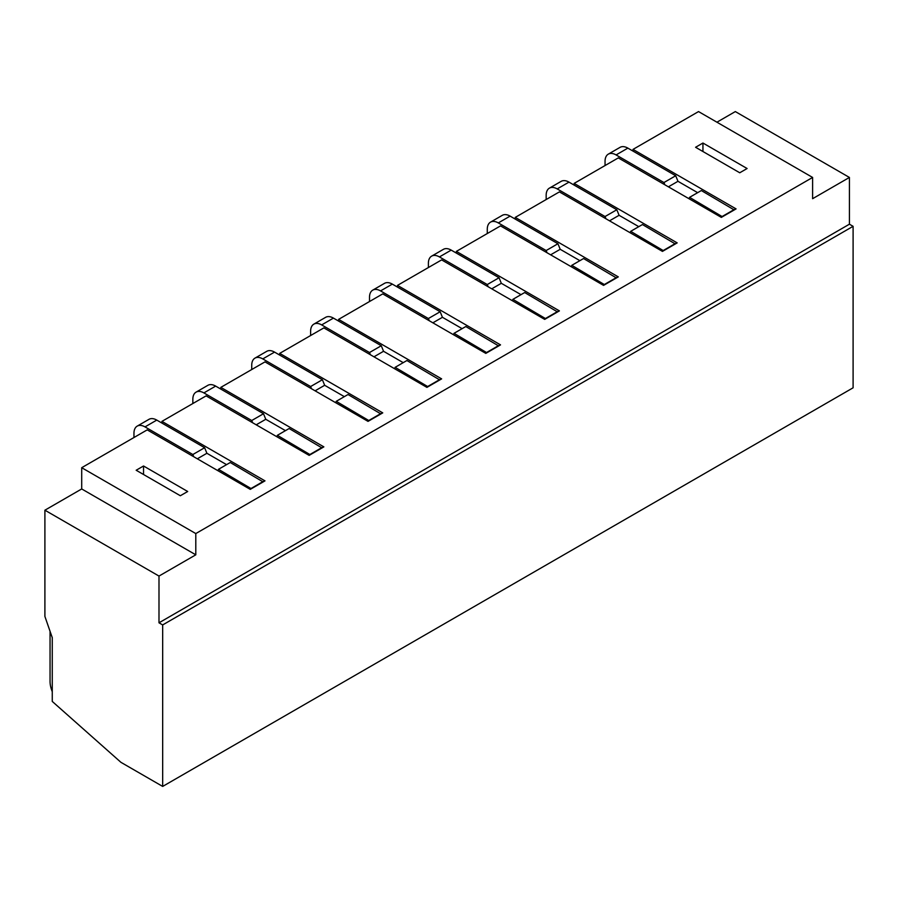 <?xml version="1.0" encoding="UTF-8"?>
<svg xmlns="http://www.w3.org/2000/svg" width="898" height="898" viewBox="0 0 898 898"><rect width="100%" height="100%" fill="white"/><g stroke="black" fill="none" stroke-linecap="round" stroke-linejoin="round"><path stroke-width="1.35" d="M81.707 467.701L81.707 488.95L44.9 510.199L44.9 616.432L52.264 637.681L52.264 701.428L120.927 762.323L162.673 786.424L853.1 387.801L853.1 226.318L849.418 224.197L158.991 622.808L158.991 576.067L195.798 554.818L195.798 533.569L812.611 177.445L698.532 111.577L633.011 149.394L736.068 208.897L721.341 217.395L618.295 157.902L574.136 183.394L677.182 242.887L662.455 251.395L559.409 191.891L515.25 217.395L618.295 276.887L603.568 285.384L500.523 225.892L456.364 251.395L559.409 310.888L544.693 319.385L441.636 259.892L397.477 285.384L500.523 344.877L485.807 353.385L382.75 293.882L338.591 319.385L441.636 378.877L426.92 387.375L323.864 327.882L279.705 353.385L382.75 412.878L368.034 421.375L264.989 361.883L220.818 387.375L323.864 446.878L309.148 455.376L206.102 395.883L161.932 421.375L264.989 480.868L250.261 489.365L147.216 429.873L81.707 467.701L195.798 533.569M180.341 495.741L136.17 470.249L143.534 465.995L187.693 491.498L180.341 495.741M739.75 172.775L695.58 147.272L702.943 143.029L747.102 168.521L739.75 172.775M143.534 474.492L143.534 465.995M633.011 149.394L633.011 151.1M161.932 423.07L161.932 421.375M849.418 224.197L849.418 177.445L735.327 111.577L716.93 122.207M574.136 185.1L574.136 183.394M515.25 219.09L515.25 217.395M456.364 253.09L456.364 251.395M397.477 287.091L397.477 285.384M338.591 321.08L338.591 319.385M279.705 355.08L279.705 353.385M220.818 389.081L220.818 387.375M263.148 481.934L230.258 462.515L218.472 469.317L217.967 470.72M226.577 464.648L206.888 453.277L204.632 447.72L156.78 420.096A15.614 9.014 -120 0 0 148.978 419.332L137.203 426.123A15.614 9.014 -120 0 0 133.959 433.274L133.959 437.528M193.755 456.745L192.846 454.523L145.005 426.898A15.614 9.014 -120 0 0 137.203 426.123M251.361 488.736L218.472 469.317M204.632 447.72L192.846 454.523M206.888 453.277L197.324 458.799M263.148 481.508L251.361 488.31M702.943 151.526L702.943 143.029M734.227 209.952L701.338 190.544L689.563 197.347L689.047 198.75M697.656 192.666L677.968 181.306L675.711 175.75L627.859 148.125A15.614 9.014 -120 0 0 620.058 147.351L608.283 154.153A15.614 9.014 -120 0 0 605.05 161.303L605.05 165.546M722.452 216.755L689.563 197.347M734.227 209.526L722.452 216.328M664.834 184.763L663.936 182.541L616.084 154.927A15.614 9.014 -120 0 0 608.283 154.153M675.711 175.75L663.936 182.541M677.968 181.306L668.404 186.829M675.341 243.953L642.452 224.545L630.677 231.336L630.16 232.739M638.77 226.666L619.092 215.296L616.825 209.739L568.984 182.126A15.614 9.014 -120 0 0 561.171 181.351L549.396 188.142A15.614 9.014 -120 0 0 546.164 195.293L546.164 199.547M605.948 218.764L605.05 216.541L557.198 188.917A15.614 9.014 -120 0 0 549.396 188.142M663.566 250.755L630.677 231.336M616.825 209.739L605.05 216.541M619.092 215.296L609.518 220.829M675.341 243.526L663.566 250.329M616.455 277.953L583.565 258.534L571.79 265.337L571.274 266.74M579.884 260.667L560.206 249.296L557.939 243.74L510.098 216.115A15.614 9.014 -120 0 0 502.285 215.34L490.51 222.143A15.614 9.014 -120 0 0 487.277 229.293L487.277 233.547M547.062 252.765L546.164 250.542L498.311 222.917A15.614 9.014 -120 0 0 490.51 222.143M604.68 284.745L571.79 265.337M557.939 243.74L546.164 250.542M560.206 249.296L550.631 254.819M616.455 277.527L604.68 284.329M557.568 311.943L524.679 292.535L512.904 299.337L512.388 300.74M520.997 294.656L501.32 283.297L499.052 277.74L451.211 250.115A15.614 9.014 -120 0 0 443.399 249.341L431.624 256.143A15.614 9.014 -120 0 0 428.391 263.294L428.391 267.537M488.186 286.765L487.277 284.543L439.436 256.918A15.614 9.014 -120 0 0 431.624 256.143M545.793 318.745L512.904 299.337M499.052 277.74L487.277 284.543M501.32 283.297L491.745 288.819M557.568 311.527L545.793 318.319M498.682 345.943L465.793 326.535L454.018 333.326L453.501 334.73M462.111 328.657L442.433 317.297L440.166 311.741L392.325 284.116A15.614 9.014 -120 0 0 384.512 283.341L372.737 290.144A15.614 9.014 -120 0 0 369.505 297.283L369.505 301.537M429.3 320.754L428.391 318.532L380.55 290.907A15.614 9.014 -120 0 0 372.737 290.144M486.907 352.746L454.018 333.326M440.166 311.741L428.391 318.532M442.433 317.297L432.858 322.82M498.682 345.517L486.907 352.319M439.796 379.944L406.906 360.525L395.131 367.327L394.615 368.73M403.224 362.657L383.547 351.286L381.28 345.73L333.439 318.105A15.614 9.014 -120 0 0 325.626 317.331L313.851 324.133A15.614 9.014 -120 0 0 310.618 331.283L310.618 335.538M370.414 354.755L369.505 352.532L321.664 324.908A15.614 9.014 -120 0 0 313.851 324.133M428.02 386.746L395.131 367.327M381.28 345.73L369.505 352.532M383.547 351.286L373.972 356.809M439.796 379.517L428.02 386.32M380.909 413.944L348.02 394.525L336.245 401.327L335.74 402.731M344.349 396.647L324.661 385.287L322.393 379.731L274.552 352.106A15.614 9.014 -120 0 0 266.751 351.331L254.965 358.134A15.614 9.014 -120 0 0 251.732 365.284L251.732 369.527M311.527 388.755L310.618 386.533L262.777 358.908A15.614 9.014 -120 0 0 254.965 358.134M369.134 420.735L336.245 401.327M322.393 379.731L310.618 386.533M324.661 385.287L315.097 390.81M380.909 413.518L369.134 420.309M322.034 447.934L289.134 428.526L277.359 435.317L276.853 436.731M285.463 430.647L265.774 419.287L263.507 413.731L215.666 386.106A15.614 9.014 -120 0 0 207.865 385.332L196.078 392.134A15.614 9.014 -120 0 0 192.846 399.273L192.846 403.528M252.641 422.745L251.732 420.522L203.891 392.909A15.614 9.014 -120 0 0 196.078 392.134M310.248 454.736L277.359 435.317M263.507 413.731L251.732 420.522M265.774 419.287L256.211 424.81M322.034 447.507L310.248 454.309M81.707 488.95L195.798 554.818M849.418 177.445L812.611 198.694L812.611 177.445M50.052 631.305L50.052 681.459A20.822 12.022 -120 0 0 52.264 691.685M44.9 510.199L158.991 576.067M853.1 226.318L162.673 624.929L158.991 622.808M162.673 624.929L162.673 786.424M156.78 420.096L145.005 426.898M627.859 148.125L616.084 154.927M568.984 182.126L557.198 188.917M510.098 216.115L498.311 222.917M451.211 250.115L439.436 256.918M392.325 284.116L380.55 290.907M333.439 318.105L321.664 324.908M274.552 352.106L262.777 358.908M215.666 386.106L203.891 392.909"/></g></svg>
